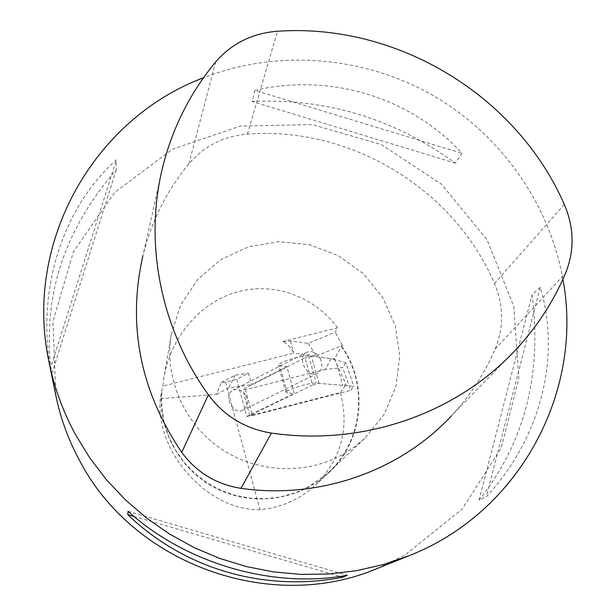 <?xml version="1.0" encoding="UTF-8"?>
<svg xmlns="http://www.w3.org/2000/svg" width="616" height="616" viewBox="0 0 616 616"><rect width="100%" height="100%" fill="white"/><g stroke="black" fill="none" stroke-linecap="round" stroke-linejoin="round"><path stroke-width="0.46" stroke-dasharray="3.08 2.31" d="M325.279 369.446L245.476 389.697L242.781 389.566L304.974 357.819L312.543 384.992L318.988 383.352L353.746 386.348L350.797 390.351L342.635 367.583L325.279 369.446L331.208 358.62L345.861 362.793L353.746 386.348M318.988 383.352L311.403 356.194L304.974 357.819M311.403 356.194L331.208 358.62M245.476 389.697L252.491 415.531L350.797 390.351M312.543 384.992L249.803 415.423L252.491 415.531M249.803 415.423L242.781 389.512M345.861 362.793L342.635 367.583M282.475 341.618L337.583 327.827L335.204 332.147L308.185 343.42L290.375 340.941L282.475 341.618C286.64 343.112 290.344 346.8 293.601 352.675L293.84 353.13L162.763 386.093M337.591 327.843C314.507 296.519 274.197 281.627 237.322 291.907C200.462 302.194 170.84 336.844 163.933 377.262L162.755 386.14M308.185 343.42L316.509 355.933L293.84 353.13M286.84 366.62L251.567 384.607L248.456 373.196L236.737 379.294L246.816 416.493L294.255 393.47L286.84 366.62L279.818 365.889L287.287 392.977L294.255 393.47M246.816 416.493L340.425 392.577C349.595 428.005 341.295 458.851 315.515 485.108C299.892 499.445 281.366 507.623 259.944 509.632L225.556 382.113L236.737 379.294M259.944 509.632C209.348 511.334 154.832 452.922 160.306 398.706L162.763 386.101M225.556 382.113L221.398 382.397L216.501 394.371L160.306 398.706M316.509 355.933L342.304 345.353L334.419 359.012L308.631 355.856C302.618 354.762 276.938 362.716 278.363 365.219L279.818 365.889M216.501 394.371L228.598 388.119L251.567 384.607M221.398 382.397L235.212 375.152L248.456 373.196M235.212 375.152L228.598 388.119M334.419 359.012L346.13 384.553L342.804 385.408L316.231 383.114C310.279 382.274 284.507 390.167 285.855 392.407L287.287 392.977M341.895 346.592C368.915 384.761 363.448 441.195 328.605 472.857C299.761 499.93 254.1 506.845 217.671 489.212C181.22 471.633 158.173 431.5 161.4 391.999M340.425 392.577L346.13 384.553M341.534 346.646C368.499 384.638 363.124 440.856 328.459 472.449L308.986 486.609L295.21 492.877L280.573 496.958L265.427 498.744L250.15 498.182L235.096 495.287L220.636 490.12L207.13 482.813L194.902 473.535L184.246 462.516L175.421 450.027L168.638 436.374L164.049 421.898L161.762 406.937L161.816 391.853M342.111 454.839C304.412 475.606 254.847 472.726 218.919 447.324C182.998 421.898 164.072 376.399 171.317 334.296L180.657 305.02L197.59 279.533L220.805 259.652L248.564 246.739L278.856 241.665L309.502 244.721L338.353 255.671L363.386 273.72L382.829 297.613L395.272 325.687L399.792 355.963L395.988 386.294L384.045 414.468L364.757 438.392L353.969 447.308L342.111 454.839M342.304 345.353L335.204 332.147M55.871 395.634L52.93 321.775L73.419 251.751L114.715 192.438L172.257 149.326L240.232 126.111L312.112 124.563L381.265 144.56L441.41 184.145L487.04 239.755L513.798 306.429L518.857 378.101L501.232 447.986L462.077 509.17L404.797 555.232L377.169 568.529M562.885 279.317C549.133 202.002 499.222 132.817 430.607 94.086C361.754 55.763 276.684 49.257 203.511 77.755M540.224 287.387L532.055 294.795C542.334 374.004 524.663 442.457 479.048 500.153L486.378 496.658C541.148 437.776 561.191 355.832 540.224 287.387L486.378 496.658M50.443 368.183L51.682 374.274C41.542 299.176 63.063 231.046 116.262 169.893L116.332 159.937C63.348 206.83 36.567 288.196 50.443 368.183L116.332 159.937M254.847 90.367L252.144 101.494C326.249 98.059 394.001 118.611 455.401 163.14L462.015 153.269C410.464 97.274 330.238 72.696 254.847 90.367L462.015 153.269M116.262 169.893L51.682 374.274M128.059 511.334L347.27 575.244M133.957 516.424L339.855 576.43M479.048 500.153L532.055 294.795M455.401 163.14L252.144 101.494M336.552 363.217L342.804 385.408M320.151 358.412C323.13 365.296 322.183 370.332 317.325 373.519C307.03 379.025 296.165 356.787 306.907 352.206C312.027 350.435 316.447 352.506 320.151 358.412M245.892 395.765C248.672 402.256 247.678 407.053 242.912 410.148C232.833 415.523 222.622 394.579 233.118 390.074C238.123 388.311 242.381 390.213 245.892 395.765M515.53 349.996L451.436 415.808C469.962 395.949 484.53 373.72 495.118 349.118C503.934 327.396 503.726 305.528 494.494 283.514C453.861 188.55 350.427 126.134 247.432 134.119C223.631 136.128 204.112 146.023 188.881 163.802C166.744 190.783 151.405 221.49 142.858 255.925L162.57 167.56M290.375 340.941L293.624 352.675M308.631 355.856L316.231 383.114M188.881 163.802L215.7 61.923M495.118 349.118L565.519 273.304M494.494 283.514L564.318 204.443M247.432 134.119L277.47 31.254M249.811 415.477L242.781 389.566M328.605 472.857L315.515 485.108M171.317 334.296L163.933 377.262M364.757 438.392L328.459 472.449M285.855 392.407L278.363 365.219M306.907 352.206L233.118 390.074M317.325 373.519L242.912 410.148"/><path stroke-width="0.92" d="M408.755 555.84L377.169 568.529C270.863 613.875 132.925 564.11 79.295 460.013C68.291 439.57 60.483 418.11 55.871 395.634L49.064 362.285C54.208 387.364 62.94 411.334 75.26 434.195L89.651 457.75L106.483 479.772L125.572 499.984L146.693 518.164L169.616 534.08L194.071 547.562L219.781 558.442L246.439 566.597L273.743 571.933L301.363 574.412L328.983 574.004L356.294 570.732L382.983 564.641L408.755 555.84C519.75 512.651 584.122 390.952 562.885 279.317M203.511 77.755C94.04 118.719 23.131 242.511 49.064 362.285M347.27 575.244L342.596 577.231C264.757 592.415 184.507 569.246 127.758 514.614L128.059 511.334C186.178 563.817 273.142 588.965 347.27 575.244M127.758 514.614L133.957 516.424M339.855 576.43L342.596 577.231M565.519 273.304C574.636 250.543 574.235 227.589 564.318 204.443C516.462 95.003 396.712 22.877 277.47 31.254C252.337 33.195 231.747 43.42 215.7 61.923C190.136 92.739 172.426 127.951 162.57 167.56C143.967 242.796 160.422 328.159 208.393 394.825C224.193 416.093 245.207 428.844 271.44 433.079C362.747 446.538 456.633 413.544 515.53 349.996C536.836 327.15 553.499 301.586 565.519 273.304M142.858 255.925C127.25 325.433 140.209 390.914 181.743 452.36C196.558 472.426 216.301 484.415 240.979 488.342C319.304 499.684 400.2 471.032 451.436 415.808M181.743 452.36L208.393 394.825M240.979 488.342L271.44 433.079"/></g></svg>
